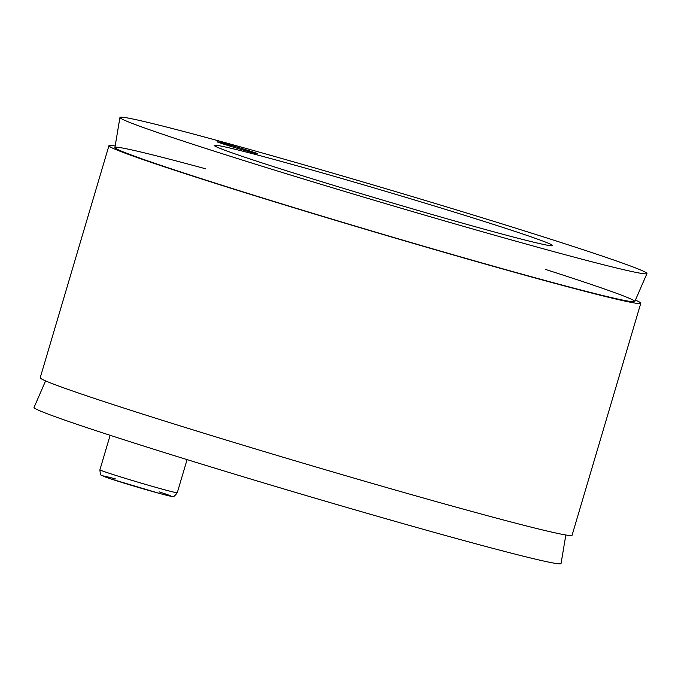 <?xml version="1.0" encoding="UTF-8"?>
<svg xmlns="http://www.w3.org/2000/svg" width="681" height="681" viewBox="0 0 681 681"><rect width="100%" height="100%" fill="white"/><g stroke="black" fill="none" stroke-linecap="round" stroke-linejoin="round"><path stroke-width="1.02" d="M259.197 161.993A176.49 4.622 -163.5 0 1 214.226 145.376A176.49 4.622 -163.5 0 1 384.765 191.072A176.49 4.622 -163.5 0 1 552.674 245.628A176.49 4.622 -163.5 0 1 444.523 218.073A176.49 4.622 -163.5 0 1 259.197 161.993M252.251 151.778A21.12 0.553 -163.5 0 1 257.631 153.761A21.12 0.553 -163.5 0 1 244.692 150.467A21.12 0.553 -163.5 0 1 222.517 143.759A21.12 0.553 -163.5 0 1 217.137 141.767A21.12 0.553 -163.5 0 1 230.076 145.062A21.12 0.553 -163.5 0 1 252.251 151.778M189.965 143.325A274.826 7.193 16.5 0 0 478.156 230.536A274.826 7.193 16.5 0 0 646.95 273.575A274.826 7.193 16.5 0 0 385.497 188.603A274.826 7.193 16.5 0 0 119.941 117.472A274.826 7.193 16.5 0 0 189.965 143.325M545.617 269.463A271.106 7.099 -163.5 0 1 565.732 275.975A271.106 7.099 -163.5 0 1 634.794 301.521A271.106 7.099 -163.5 0 1 372.847 231.302A271.106 7.099 -163.5 0 1 114.91 147.522A271.106 7.099 -163.5 0 1 205.551 168.769M108.934 145.725L40.213 377.734A277.346 7.261 16.5 0 0 304.075 463.463A277.346 7.261 16.5 0 0 572.066 535.275L640.787 303.266A277.346 7.261 -163.5 0 1 372.796 231.463A277.346 7.261 -163.5 0 1 108.934 145.725A277.346 7.261 -163.5 0 1 115.166 145.998M635.416 300.108A277.346 7.261 -163.5 0 1 640.787 303.266M565.834 535.002L561.059 563.527A274.826 7.193 -163.5 0 1 295.503 492.397A274.826 7.193 -163.5 0 1 34.05 407.425L45.584 380.892M115.625 478.981A35.301 0.928 16.5 0 0 111.463 479.118A35.301 0.928 16.5 0 0 159.669 493.478A35.301 0.928 16.5 0 0 162.018 492.806A35.301 0.928 16.5 0 0 159.107 491.861M99.911 469.805C100.175 473.848 100.762 475.67 101.69 475.287L110.901 478.939L159.405 493.41C172.795 496.951 171.552 496.355 172.795 496.355C173.357 497.181 174.847 495.972 177.273 492.721A40.341 1.056 -163.5 0 1 138.294 482.276A40.341 1.056 -163.5 0 1 99.911 469.805L110.135 435.304M634.794 301.521L646.95 273.575M114.91 147.522L119.941 117.472M177.273 492.721L187.079 459.615"/></g></svg>
